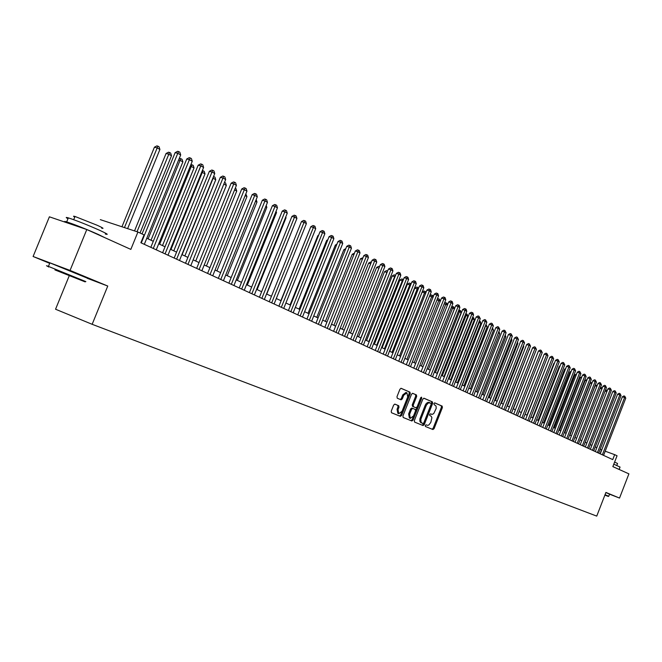 <?xml version="1.0" encoding="UTF-8"?>
<svg xmlns="http://www.w3.org/2000/svg" width="662" height="662" viewBox="0 0 662 662"><rect width="100%" height="100%" fill="white"/><g stroke="black" fill="none" stroke-linecap="round" stroke-linejoin="round"><path stroke-width="0.99" d="M425.277 425.467L425.443 426.502L432.923 429.53L434.09 428.645L442.398 407.577L442.166 406.104L434.735 402.885L433.941 403.506L434.115 404.548L436.043 406.054L436.2 408.396L433.751 413.568L432.286 414.362L430.416 413.858L429.613 414.486L429.779 415.521L431.21 416.233L431.905 417.697L430.821 422.397L428.819 424.987L427.635 425.352L426.096 424.847L425.277 425.467M394.916 404.134L393.667 405.045L391.225 411.218L391.499 412.749L400.394 416.348L401.611 415.438L410.225 393.675L409.968 392.144L401.131 388.313L399.939 389.223L396.985 396.67L397.258 398.21L401.081 399.823L402.289 398.921L403.737 395.239L406.923 392.814L407.718 396.943L402.041 411.292L398.781 413.725L398.036 409.646L398.987 407.246L398.723 405.715L394.883 404.126M609.545 494.191L619.533 498.072L628.9 473.86L612.846 466.627L617.058 455.77L614.667 454.653L612.747 459.602L140.857 242.747L144.059 234.894L137.911 232.023L100.326 219.652M87.227 278.28L107.757 286.042L70.056 270.419L86.788 229.54L130.836 249.392L137.911 232.023M107.757 286.042L92.159 324.306L596.743 516.112L605.92 492.429L619.533 498.072M414.338 420.61L414.594 422.099L423.076 425.542L424.259 424.648L432.658 403.365L432.418 401.884L424.019 398.234L422.836 399.12L414.338 420.61M420.833 397.531L421.711 398.218L413.063 420.097L411.863 420.999L403.183 417.474L402.918 415.968L411.516 394.229L412.691 393.327M412.732 393.344L416.423 394.941L416.679 396.464L413.212 405.227L413.469 406.733L415.935 407.767L417.11 406.873L420.701 397.779L421.512 397.15L421.711 398.218M70.056 270.419L33.1 256.492L49.393 216.813L86.788 229.54M69.27 275.69L55.55 309.228L92.159 324.306M33.1 256.492L49.691 263.352M601.741 449.937L600.186 449.233M596.834 447.669L595.254 446.933M591.878 445.361L590.256 444.607M586.855 443.027L585.191 442.257M581.774 440.66L580.069 439.866M576.627 438.269L574.881 437.458M571.414 435.844L569.626 435.008M566.134 433.387L564.305 432.534M560.788 430.896L558.918 430.027M555.377 428.38L553.457 427.487M549.89 425.823L547.921 424.913M544.329 423.241L542.319 422.306M538.702 420.618L536.642 419.658M533.001 417.97L530.883 416.986M527.217 415.281L525.057 414.271M521.358 412.55L519.14 411.524M515.425 409.786L513.149 408.735M509.401 406.989L507.084 405.905M503.302 404.151L500.927 403.042M497.121 401.271L494.688 400.138M490.848 398.358L488.357 397.192M484.493 395.396L481.936 394.213M478.047 392.401L475.432 391.184M471.509 389.355L468.828 388.106M464.873 386.269L462.134 384.994M458.145 383.141L455.34 381.833M451.327 379.963L448.447 378.623M444.401 376.744L441.455 375.371M437.375 373.476L434.355 372.069M430.242 370.157L427.156 368.717M423.01 366.789L419.84 365.316M415.662 363.372L412.418 361.866M408.206 359.905L404.887 358.357M400.642 356.379L397.233 354.799L422.133 292.074L424.011 291.032L425.691 291.719L425.947 292.546M392.955 352.805L389.471 351.183M385.152 349.172L381.577 347.509M377.224 345.481L373.567 343.785M369.173 341.741L365.424 339.995M360.989 337.934L357.149 336.147M352.68 334.07L348.75 332.233M344.24 330.139L340.21 328.261M335.659 326.143L331.53 324.223M326.937 322.088L322.7 320.118M318.066 317.959L313.73 315.94M309.055 313.771L304.611 311.703M299.894 309.502L295.335 307.383M290.568 305.165L285.901 302.997M281.093 300.755L276.302 298.529M271.453 296.27L266.538 293.986M261.639 291.71L256.608 289.36M251.659 287.06L246.496 284.66M241.506 282.335L236.21 279.869M231.162 277.527L225.734 274.995M220.636 272.628L215.067 270.038M209.92 267.638L204.21 264.982M199.014 262.566L193.147 259.835M187.9 257.394L181.876 254.597M176.572 252.123L170.399 249.251M165.037 246.761L158.698 243.806M153.286 241.291L146.782 238.262M614.667 454.653L605.184 451.194M600.037 453.76L601.551 449.862M432.071 429.183L433.13 428.273L441.438 407.213L441.206 405.748L434.578 402.868M422.224 425.194L423.299 424.276L431.698 403.009L431.459 401.52L423.796 398.201M421.992 423.192L422.952 423.564L423.779 422.935L431.161 404.242L430.995 403.199L428.446 402.852L426.369 405.169L420.842 419.278L421.065 422.364L422.952 423.564L421.917 423.142M428.893 402.355L429.861 402.719L428.074 402.297L426.328 403.381L425.227 405.21L426.187 405.574M420.949 422.77L419.849 421.355L419.882 418.905L425.227 405.21M412.5 393.302L416.423 394.941M414.975 407.403L412.5 406.369L412.244 404.863L415.711 396.099L415.455 394.585M420.742 397.854L412.103 419.716L413.063 420.097M409.613 414.329L410.324 418.351L413.527 415.935L415.504 410.937L415.248 409.439L412.782 408.413L411.599 409.315L409.613 414.329L408.644 413.957L409.356 417.979L410.324 418.351M412.774 408.404L411.814 408.04L410.63 408.942L411.599 409.315M408.644 413.957L410.63 408.942M411.011 420.651L412.103 419.716M398.781 413.725L397.812 413.345L397.068 409.265L398.019 406.865L397.746 405.343L394.742 404.093M406.923 392.814L405.947 392.45L402.769 394.875L403.737 395.239M400.278 399.484L401.313 398.549L402.769 394.875M399.534 416.001L400.642 415.057L409.257 393.311L408.992 391.78L400.94 388.288M605.217 390.779L606.375 390.117L607.311 390.439M606.847 391.631L605.109 391.052M602.346 454.819L624.589 397.523L625.772 398.168L603.562 455.382M600.219 453.842L622.379 396.786L624.589 397.523L624.779 396.215L625.772 398.168M622.379 396.786L623.894 395.926L624.779 396.215M604.878 495.135L608.32 496.442L604.927 495.002M605.043 494.704L608.742 496.268L609.57 494.142L605.871 492.561M613.798 464.17L620.054 467.066L619.169 469.358M612.855 466.602L619.218 469.499M614.617 462.059L617.547 463.508L616.802 465.419M54.921 269.906L85.125 281.871L54.921 269.906M48.45 266.662C45.843 265.536 45.802 265.437 48.334 266.364L85.861 281.607M60.921 272.19L76.155 278.222L60.921 272.19M67.987 218.717C65.546 217.384 65.654 217.111 68.335 217.881C76.569 220.562 86.995 224.708 99.614 230.293C107.244 233.818 109.139 235.06 105.299 234.025M65.919 222.432C63.933 221.331 64.189 221.149 66.688 221.886C74.914 224.608 85.34 228.746 97.976 234.307L104.993 237.741M74.765 217.111C73.027 216.151 73.11 215.936 75.029 216.474L97.513 225.403C103.032 227.968 104.406 228.887 101.617 228.15M49.782 263.12C47.242 262.003 47.283 261.92 49.89 262.855L87.285 278.139M75.162 225.577L77.884 226.503M600.136 388.321L601.568 387.502L602.354 387.767M601.89 388.975L600.111 388.387M596.867 386.285L595.171 385.723L575.005 437.508M595.171 385.723L597.339 385.069M591.778 383.563L590.231 383.05L569.924 435.149M590.231 383.05L592.258 382.338M586.631 380.807L585.225 380.344L564.794 432.758M585.225 380.344L587.111 379.574M597.438 452.568L619.831 394.924L621.03 395.578L598.671 453.139M595.312 451.592L617.613 394.188L619.831 394.924L620.029 393.609L621.03 395.578M617.613 394.188L619.144 393.319L620.029 393.609M592.482 450.292L615.023 392.293L616.231 392.955L593.723 450.863M590.338 449.308L612.789 391.556L615.023 392.293L615.221 390.977L616.231 392.955M612.789 391.556L614.328 390.679L615.221 390.977M587.459 447.984L610.149 389.628L611.374 390.299L588.717 448.563M585.316 446.999L607.915 388.892L610.149 389.628L610.347 388.304L611.374 390.299M607.915 388.892L609.454 388.006L610.347 388.304M582.37 445.642L605.209 386.931L606.45 387.609L583.644 446.229M580.218 444.657L602.966 386.194L605.209 386.931L605.424 385.598L606.45 387.609M602.966 386.194L604.522 385.309L605.424 385.598M581.418 378.01L580.16 377.605L559.589 430.341M580.16 377.605L581.898 376.777M577.223 443.275L600.219 384.2L601.468 384.887L578.514 443.871M575.063 442.282L597.968 383.464L600.219 384.2L600.434 382.868L601.468 384.887M597.968 383.464L599.532 382.57L600.434 382.868M576.13 375.188L575.03 374.824L554.326 427.892M576.594 373.939L575.03 374.824M572.001 440.884L595.155 381.436L596.429 382.131L573.317 441.48M569.841 439.882L592.895 380.7L595.155 381.436L595.378 380.096L596.429 382.131M592.895 380.7L594.476 379.798L595.378 380.096M570.776 372.325L569.841 372.011L548.988 425.409M569.841 372.011L571.198 371.241M566.722 438.451L590.032 378.639L591.315 379.343L568.046 439.063M564.545 437.458L587.765 377.894L590.032 378.639L590.256 377.29L591.315 379.343M587.765 377.894L589.354 376.992L590.256 377.29M565.356 369.421L564.578 369.173L543.585 422.894M564.578 369.173L565.704 368.527M561.368 435.993L584.844 375.801L586.143 376.512L562.717 436.614M559.191 434.992L582.568 375.056L584.844 375.801L585.076 374.444L586.143 376.512M582.568 375.056L584.165 374.146L585.076 374.444M559.862 366.483L559.258 366.285L538.123 420.353M559.258 366.285L560.135 365.788M555.956 433.502L579.589 372.929L580.905 373.649L557.313 434.131M553.763 432.501L577.305 372.185L579.589 372.929L579.829 371.564L580.905 373.649M577.305 372.185L578.911 371.266L579.829 371.564M554.301 363.512L553.862 363.364L532.579 417.772M553.862 363.364L554.491 363.008M550.461 430.979L574.26 370.017L575.601 370.753L551.843 431.616M548.268 429.977L571.968 369.272L574.26 370.017L574.508 368.651L575.601 370.753M571.968 369.272L573.59 368.353L574.508 368.651M548.657 360.492L526.969 415.165M544.9 428.422L568.865 367.071L570.222 367.815L546.299 429.067M542.699 427.412L566.573 366.326L568.865 367.071L569.121 365.697L570.222 367.815M566.573 366.326L568.203 365.399L569.121 365.697M542.939 357.439L521.284 412.517M539.265 425.84L563.403 364.083L564.777 364.836L540.68 426.485M537.064 424.822L561.095 363.339L563.403 364.083L563.66 362.702L564.777 364.836M561.095 363.339L562.741 362.404L563.66 362.702M533.555 423.217L557.867 361.055L559.258 361.816L534.995 423.87M531.346 422.199L555.55 360.31L557.867 361.055L558.132 359.673L559.258 361.816M555.55 360.31L557.205 359.367L558.132 359.673M513.323 408.81L535.111 352.722M527.771 420.552L552.257 357.993L553.664 358.763L529.228 421.222M525.554 419.534L549.932 357.24L552.257 357.993L552.53 356.595L553.664 358.763M549.932 357.24L551.603 356.297L552.53 356.595M507.44 406.071L529.195 349.519M529.36 349.106L529.542 349.71M521.913 417.863L546.564 354.882L547.995 355.668L523.385 418.533M519.678 416.837L544.238 354.129L546.564 354.882L546.853 353.483L547.995 355.668M544.238 354.129L545.918 353.185L546.853 353.483M501.473 403.299L523.741 346.565L523.203 346.276M523.452 345.638L523.741 346.565M515.971 415.132L540.804 351.737L542.252 352.523L517.461 415.819M513.729 414.106L538.471 350.984L540.804 351.737L541.094 350.33L542.252 352.523M538.471 350.984L540.159 350.024L541.094 350.33M495.433 400.485L517.858 343.379L517.13 342.982M517.469 342.122L517.858 343.379M509.947 412.36L534.962 348.543L536.435 349.346L511.461 413.055M507.704 411.334L532.62 347.79L534.962 348.543L535.26 347.128L536.435 349.346M532.62 347.79L534.325 346.83L535.26 347.128M489.301 397.639L511.892 340.144L510.973 339.647M511.403 338.555L511.892 340.144M503.84 409.555L529.046 345.307L530.527 346.118L505.371 410.258M501.589 408.52L526.687 344.554L529.046 345.307L529.343 343.884L530.527 346.118M526.687 344.554L528.408 343.586L529.343 343.884M483.094 394.742L505.851 336.867L504.725 336.263M505.238 334.955L505.851 336.867M497.65 406.708L523.038 342.022L524.552 342.85L499.206 407.428M495.391 405.674L520.68 341.269L523.038 342.022L523.352 340.599L524.552 342.85M520.68 341.269L522.409 340.301L523.352 340.599M476.797 391.813L499.719 333.549L498.387 332.829M498.908 331.513L499.719 333.549M491.378 403.828L516.956 338.696L518.487 339.532L492.95 404.548M489.11 402.786L514.581 337.943L516.956 338.696L517.279 337.264L518.487 339.532M514.581 337.943L516.327 336.966L517.279 337.264M470.417 388.851L493.513 330.189L491.965 329.345M492.487 328.029L493.513 330.189M485.006 400.899L510.783 335.328L512.338 336.172L486.611 401.635M482.739 399.856L508.408 334.567L510.783 335.328L511.114 333.888L512.338 336.172M508.408 334.567L510.162 333.582L511.114 333.888M463.946 385.838L487.215 326.771L485.627 325.911L462.316 385.077M485.436 325.853L485.974 324.488L487.215 326.771M478.56 397.936L504.527 331.91L506.099 332.763L480.182 398.681M476.276 396.894L502.144 331.149L504.527 331.91L504.866 330.462L506.099 332.763M502.144 331.149L503.906 330.156L504.866 330.462M457.384 382.785L480.827 323.313L479.214 322.444L455.729 382.015M479.346 320.938L480.223 321.36L480.827 323.313M479.578 321.012L479.214 322.444L478.808 322.311M472.014 394.933L498.18 328.435L499.777 329.312L473.653 395.686M469.73 393.882L495.788 327.682L498.18 328.435L498.527 326.987L499.777 329.312M495.788 327.682L497.567 326.68L498.527 326.987M450.731 379.69L474.348 319.804L472.718 318.918L449.051 378.904M472.627 317.338L473.744 317.834L474.348 319.804M473.09 317.479L472.718 318.918L472.08 318.72M465.369 391.879L491.742 324.918L493.364 325.803L467.041 392.649M463.086 390.828L489.342 324.165L491.742 324.918L492.098 323.461L493.364 325.803M489.342 324.165L491.138 323.155L492.098 323.461M443.979 376.546L467.786 316.246L466.131 315.352L442.274 375.751M465.808 313.689L467.165 314.268L467.786 316.246M466.503 313.904L466.131 315.352L465.262 315.079M458.642 388.784L485.213 321.351L486.851 322.245L460.33 389.562M456.341 387.725L482.805 320.59L485.213 321.351L485.577 319.887L486.851 322.245M482.805 320.59L484.617 319.58L485.577 319.887M437.135 373.36L461.124 312.638L459.445 311.728L435.406 372.557M458.89 309.982L460.504 310.643L461.124 312.638M459.833 310.279L459.445 311.728L458.336 311.38M451.807 385.648L478.593 317.735L480.256 318.645L453.528 386.434M449.498 384.589L476.177 316.974L478.593 317.735L478.965 316.254L480.256 318.645M476.177 316.974L477.997 315.956L478.965 316.254M430.192 370.132L454.364 308.98L452.659 308.053L428.438 369.313M451.757 306.498L453.743 306.969L454.364 308.98M453.056 306.597L452.659 308.053L451.31 307.631M444.872 382.462L471.874 314.061L473.562 314.98L446.618 383.257M442.564 381.395L469.449 313.3L471.874 314.061L472.254 312.58L472.933 312.952L473.562 314.98M469.449 313.3L471.286 312.274L472.254 312.58M447.38 305.19L445.783 304.33L421.371 366.028M444.516 302.964L445.236 302.567L446.883 303.237L447.438 305.033M446.188 302.865L445.783 304.33L444.177 303.825M437.839 379.227L465.055 310.329L466.768 311.272L439.609 380.038M435.522 378.159L462.622 309.576L465.055 310.329L465.444 308.848L466.131 309.22L466.768 311.272M462.622 309.576L464.467 308.542L465.444 308.848M440.23 301.318L438.798 300.548L414.197 362.685M437.168 299.389L438.269 298.777L439.22 299.075L440.387 300.937M439.22 299.075L438.798 300.548L436.937 299.969M430.705 375.95L458.129 306.547L459.875 307.499L432.501 376.769M428.38 374.874L455.688 305.794L458.129 306.547L458.534 305.058L459.229 305.439L459.875 307.499M455.688 305.794L457.558 304.752L458.534 305.058M432.981 297.387L431.715 296.708L406.915 359.3M429.696 295.757L431.194 294.938L432.857 295.616L433.221 296.775M432.145 295.227L431.715 296.708L429.588 296.046M423.457 372.615L451.112 302.716L452.874 303.676L425.277 373.451M421.131 371.548L448.662 301.955L451.112 302.716L451.525 301.21L452.229 301.599L452.874 303.676M448.662 301.955L450.541 300.912L451.525 301.21M425.616 293.398L424.532 292.811L399.525 355.866M424.971 291.33L424.532 292.811L422.133 292.074M416.108 369.239L443.979 298.819L445.774 299.795L417.954 370.091M413.767 368.163L441.521 298.057L443.979 298.819L444.409 297.304L445.121 297.701L445.774 299.795M441.521 298.057L443.424 297.006L444.409 297.304M418.136 289.352L414.826 288.119L389.744 351.307M414.826 288.119L416.721 287.076L417.689 287.366L417.234 288.864L392.028 352.374M417.689 287.366L418.574 288.251M408.644 365.805L436.746 294.863L438.567 295.856L410.514 366.674M406.294 364.729L434.28 294.102L436.746 294.863L437.185 293.349L437.905 293.746L438.567 295.856M434.28 294.102L436.192 293.043L437.185 293.349M410.548 285.231L407.42 284.106L382.123 347.765M407.42 284.106L409.323 283.055L410.291 283.353L409.828 284.85L384.415 348.833M410.291 283.353L411.077 283.89M401.064 362.321L429.398 290.85L431.243 291.859L402.968 363.198M398.714 361.245L426.924 290.088L429.398 290.85L429.845 289.327L430.581 289.733L431.243 291.859M426.924 290.088L428.86 289.021L429.845 289.327M402.835 281.06L399.889 280.034L374.394 344.166M399.889 280.034L401.817 278.975L402.786 279.273L402.314 280.771L376.686 345.233M402.786 279.273L403.406 279.604M393.369 358.787L421.942 286.77L423.812 287.796L395.305 359.673M391.01 357.703L419.46 286.017L421.942 286.77L422.397 285.239L423.15 285.653L423.812 287.796M419.46 286.017L421.404 284.941L422.397 285.239M394.999 276.815L392.252 275.897L366.541 340.516M392.252 275.897L394.196 274.829L395.164 275.127L394.676 276.642L368.842 341.584M395.164 275.127L395.578 275.351M385.549 355.196L414.362 282.633L416.274 283.675L387.518 356.098M383.19 354.112L411.88 281.871L414.362 282.633L414.834 281.093L415.595 281.507L416.274 283.675M411.88 281.871L413.841 280.787L414.834 281.093M387.047 272.504L384.498 271.701L358.564 336.809M384.498 271.701L386.451 270.626L387.427 270.923L386.931 272.438L360.873 337.877M377.613 351.547L406.675 278.429L408.611 279.48L379.607 352.465M375.246 350.463L404.176 277.668L406.675 278.429L407.155 276.882L407.933 277.304L408.611 279.48M404.176 277.668L406.154 276.584L407.155 276.882M378.954 268.143L376.62 267.44L350.471 333.036M376.62 267.44L378.59 266.356L379.549 266.645M369.553 347.84L398.863 274.159L400.824 275.227L371.581 348.775M367.178 346.756L396.356 273.398L398.863 274.159L399.352 272.603L400.138 273.034L400.824 275.227M396.356 273.398L398.35 272.305L399.352 272.603M370.72 263.741L368.618 263.112L342.246 329.213M368.618 263.112L370.612 262.02L371.324 262.235M361.361 344.083L390.919 269.815L392.922 270.907L363.421 345.026M358.978 342.982L388.412 269.062L390.919 269.815L391.432 268.259L392.227 268.698L392.922 270.907M388.412 269.062L390.423 267.961L391.432 268.259M362.354 259.272L360.492 258.71L333.896 325.323M360.492 258.71L362.958 257.75M353.036 340.251L382.859 265.412L384.887 266.521L355.13 341.22M350.653 339.159L380.344 264.659L382.859 265.412L383.381 263.84L384.192 264.287L384.887 266.521M380.344 264.659L382.371 263.542L383.381 263.84M353.847 254.721L352.234 254.241L325.406 321.376M352.234 254.241L354.46 253.198M344.579 336.37L374.667 260.936L376.728 262.061L346.706 337.347M342.188 335.27L372.143 260.183L374.667 260.936L375.197 259.355L376.024 259.81L376.728 262.061M372.143 260.183L374.187 259.057L375.197 259.355M345.208 250.104L343.851 249.706L316.784 317.363M343.851 249.706L345.796 248.647M335.99 332.423L366.334 256.384L368.428 257.526L338.15 333.416M333.59 331.314L363.81 255.631L366.334 256.384L366.889 254.796L367.724 255.259L368.428 257.526M363.81 255.631L365.871 254.498L366.889 254.796M336.42 245.412L335.328 245.089L308.029 313.292M335.328 245.089L336.892 244.237M327.251 328.41L357.877 251.759L360.004 252.917L329.453 329.419M324.852 327.301L355.337 251.006L357.877 251.759L358.44 250.17L359.284 250.633L360.004 252.917M355.337 251.006L357.422 249.864L358.44 250.17M327.483 240.645L326.664 240.405L299.116 309.146M326.664 240.405L327.831 239.768M318.372 324.322L349.271 247.058L351.439 248.233L320.607 325.356M315.964 323.222L346.731 246.305L349.271 247.058L349.85 245.453L350.711 245.933L351.439 248.233M346.731 246.305L348.833 245.155L349.85 245.453M318.397 235.796L317.859 235.639L290.072 304.934M317.859 235.639L318.621 235.225M309.353 320.176L340.525 242.275L342.726 243.475L311.62 321.219M306.936 319.067L337.976 241.531L340.525 242.275L341.12 240.67L341.997 241.15L342.726 243.475M337.976 241.531L340.094 240.372L341.12 240.67M309.154 230.864L280.87 300.656M300.167 315.956L331.629 237.418L333.871 238.634L302.476 317.024M297.751 314.847L329.072 236.673L331.629 237.418L332.241 235.804L333.135 236.293L333.871 238.634M329.072 236.673L331.215 235.507L332.241 235.804M290.833 311.67L322.593 232.47L324.868 233.719L293.183 312.745M288.409 310.552L320.027 231.733L322.593 232.47L323.213 230.848L324.123 231.352L324.868 233.719M320.027 231.733L322.187 230.558L323.213 230.848M266.753 294.085L295.186 222.738M281.342 307.309L313.391 227.447L315.708 228.713L283.733 308.401M278.909 306.192L310.826 226.702L313.391 227.447L314.036 225.816L314.955 226.321L315.708 228.713M310.826 226.702L313.002 225.519L314.036 225.816M257.121 289.608L286.034 217.773L285.529 217.5M285.761 216.921L286.034 217.773M271.685 302.865L304.04 222.333L306.39 223.615L274.109 303.982M269.252 301.748L301.458 221.596L304.04 222.333L304.694 220.694L305.637 221.216L306.39 223.615M301.458 221.596L303.659 220.405L304.694 220.694M247.331 285.049L276.509 212.618L275.698 212.179M276.079 211.244L276.509 212.618M261.854 298.355L294.516 217.128L296.915 218.443L264.328 299.489M259.421 297.23L291.934 216.391L294.516 217.128L295.194 215.489L296.154 216.011L296.915 218.443M291.934 216.391L294.16 215.191L295.194 215.489M237.368 280.415L266.819 207.363L265.694 206.759M266.223 205.452L266.819 207.363M251.858 293.754L284.834 211.84L287.275 213.172L254.373 294.913M249.417 292.637L282.244 211.104L284.834 211.84L285.529 210.185L286.497 210.723L287.275 213.172M282.244 211.104L284.495 209.895L285.529 210.185M227.232 275.698L256.972 202.026L255.507 201.24M256.177 199.576L256.972 202.026M241.68 289.079L274.978 206.453L277.461 207.81L244.245 290.262M239.239 287.962L272.388 205.725L274.978 206.453L275.69 204.79L276.683 205.336L277.461 207.81M272.388 205.725L274.656 204.5L275.69 204.79M216.913 270.899L246.943 196.597L245.147 195.621M245.817 193.949L246.943 196.597M231.328 284.321L264.949 200.967L267.473 202.349L233.934 285.521M228.878 283.195L262.351 200.238L264.949 200.967L265.677 199.303L266.687 199.858L267.473 202.349M262.351 200.238L264.635 199.014L265.677 199.303M206.42 266.008L236.739 191.07L234.588 189.903M235.267 188.215L235.953 188.587L236.739 191.07M220.777 279.48L254.738 195.389L257.303 196.796L223.433 280.696M218.328 278.346L252.131 194.661L254.738 195.389L255.482 193.709L256.517 194.272L257.303 196.796M252.131 194.661L254.44 193.428L255.482 193.709M195.737 261.043L226.346 185.434L223.83 184.077M224.526 182.373L225.56 182.935L226.346 185.434M210.044 274.54L244.336 189.704L246.959 191.136L212.742 275.781M207.587 273.414L241.729 188.984L244.336 189.704L245.106 188.025L246.156 188.596L246.959 191.136M241.729 188.984L244.063 187.735L245.106 188.025M184.855 255.979L215.771 179.708L213.098 178.26L182.108 254.696M213.545 176.506L214.976 177.184L215.771 179.708M213.909 176.605L212.858 178.194M199.113 269.517L233.752 183.92L236.417 185.377L201.86 270.783M196.655 268.391L231.137 183.2L233.752 183.92L234.538 182.232L235.606 182.811L236.417 185.377M231.137 183.2L233.496 181.942L234.538 182.232M173.775 250.824L205.005 173.874L202.282 172.401L170.978 249.524M202.357 170.531L204.202 171.326L205.005 173.874M203.11 170.738L202.282 172.401L201.67 172.236M187.975 264.403L222.97 178.028L225.684 179.51L190.78 265.685M185.517 263.269L220.347 177.317L222.97 178.028L223.781 176.324L224.865 176.919L225.684 179.51M220.347 177.317L222.73 176.042L223.781 176.324M162.496 245.577L194.04 167.933L191.268 166.435L159.65 244.245M190.904 164.59L193.23 165.359L194.04 167.933M192.121 164.764L191.268 166.435L190.259 166.162M176.63 259.19L211.989 172.021L214.753 173.535L179.485 260.497M174.172 258.056L209.366 171.317L211.989 172.021L212.816 170.316L213.925 170.92L214.753 173.535M209.366 171.317L211.766 170.035L212.816 170.316M151.01 240.232L182.877 161.884L180.056 160.353L148.106 238.874M179.104 158.822L179.907 158.4L182.05 159.285L182.877 161.884M180.925 158.673L180.056 160.353L178.641 159.981M165.07 253.877L200.793 165.905L203.615 167.445L167.983 255.209M162.612 252.743L198.17 165.202L200.793 165.905L201.653 164.193L202.779 164.813L203.615 167.445M198.17 165.202L200.603 163.911L201.653 164.193M140.021 233.016L171.499 155.727L168.628 154.163L166.071 153.485L134.527 230.914M166.071 153.485L168.496 152.202L169.522 152.475L137.026 231.733M169.522 152.475L170.672 153.096L171.499 155.727M153.286 248.465L189.39 159.674L192.261 161.247L156.257 249.822M150.828 247.331L186.758 158.979L189.39 159.674L190.267 157.953L191.417 158.582L192.261 161.247M186.758 158.979L189.216 157.672L190.267 157.953M127.617 228.638L159.914 149.446L156.985 147.858L154.428 147.187L121.957 226.776M154.428 147.187L156.877 145.888L157.904 146.161L124.456 227.596M157.904 146.161L159.07 146.799L159.914 149.446M141.287 242.946L177.772 153.319L180.693 154.925L144.308 244.336M142.024 233.951L175.132 152.632L177.772 153.319L178.674 151.59L179.841 152.235L180.693 154.925M175.132 152.632L177.623 151.317L178.674 151.59M430.441 413.907L431.401 414.271M441.206 405.748L442.166 406.104M441.438 407.213L442.398 407.577M433.13 428.273L434.09 428.645M431.459 401.52L432.418 401.884M431.698 403.009L432.658 403.365M423.299 424.276L424.259 424.648M420.155 418.036L421.123 418.409M415.711 396.099L416.679 396.464M412.244 404.863L413.212 405.227M412.5 406.369L413.469 406.733M397.746 405.343L398.723 405.715M398.019 406.865L398.987 407.246M397.068 409.265L398.036 409.646M401.313 398.549L402.289 398.921M408.992 391.78L409.968 392.144M409.257 393.311L410.225 393.675M400.642 415.057L401.611 415.438M430.507 413.932L431.467 414.296M411.814 408.04L412.782 408.413M49.89 262.855L48.442 266.397M73.705 219.693L75.029 216.474M68.335 217.881L66.688 221.886M48.599 267.026L48.334 266.364"/></g></svg>
